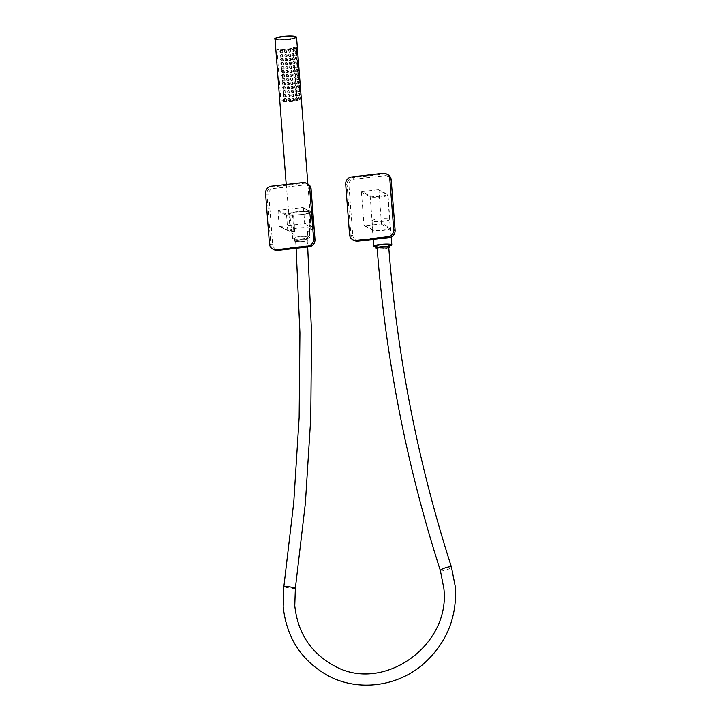 <?xml version="1.0" encoding="UTF-8"?>
<svg xmlns="http://www.w3.org/2000/svg" width="721" height="721" viewBox="0 0 721 721"><rect width="100%" height="100%" fill="white"/><g stroke="black" fill="none" stroke-linecap="round" stroke-linejoin="round"><path stroke-width="0.54" stroke-dasharray="3.6 2.7" d="M377.209 248.916A6.444 0.973 175.6 0 0 384.545 248.88A6.444 0.973 175.6 0 0 388.808 248.024M389.71 247.285A6.859 1.027 -4.4 0 1 384.617 248.529A6.859 1.027 -4.4 0 1 376.317 248.403M389.691 245.96A9.058 1.361 -4.4 0 1 376.02 247.015M389.592 219.22A9.058 1.361 -4.4 0 1 389.863 219.517A9.058 1.361 -4.4 0 1 382.004 221.482A9.058 1.361 -4.4 0 1 372.081 221.203A9.058 1.361 -4.4 0 1 371.802 220.905A9.058 1.361 -4.4 0 1 379.67 218.941A9.058 1.361 -4.4 0 1 389.592 219.22M389.619 245.077A6.859 1.027 -4.4 0 1 383.671 246.564A6.859 1.027 -4.4 0 1 376.164 246.357A6.859 1.027 -4.4 0 1 375.947 246.131M303.009 241.562A6.651 1 -4.4 0 1 294.754 241.22A6.651 1 -4.4 0 1 299.756 239.859A6.651 1 -4.4 0 1 308.011 240.201A6.651 1 -4.4 0 1 303.009 241.562M302.784 238.696A6.651 1 -4.4 0 1 294.538 238.354A6.651 1 -4.4 0 1 299.539 236.993A6.651 1 -4.4 0 1 307.795 237.335A6.651 1 -4.4 0 1 302.784 238.696M309.706 237.452A8.724 1.316 -4.4 0 1 303.298 238.957A8.724 1.316 -4.4 0 1 294.438 239.183L294.15 234.316A8.895 1.334 -4.4 0 1 291.924 233.622A8.895 1.334 -4.4 0 1 292.158 233.271L292.627 238.236A8.724 1.316 -4.4 0 1 299.035 236.731A8.724 1.316 -4.4 0 1 307.885 236.506L307.416 231.54L309.417 232.586L309.706 237.452L307.885 236.506M301.612 214.498A9.553 1.442 -4.4 0 1 289.743 214.011A9.553 1.442 -4.4 0 1 296.935 212.046A9.553 1.442 -4.4 0 1 308.804 212.551A9.553 1.442 -4.4 0 1 301.612 214.498M292.158 233.271L294.15 234.316M307.416 231.54A8.895 1.334 -4.4 0 1 309.651 232.252A8.895 1.334 -4.4 0 1 309.417 232.586M292.627 238.236L294.438 239.183M295.763 241.346A5.813 0.874 175.6 0 0 302.135 241.526A5.813 0.874 175.6 0 0 307.182 240.264A5.813 0.874 175.6 0 0 307.011 240.075A5.813 0.874 175.6 0 0 300.63 239.895A5.813 0.874 175.6 0 0 295.583 241.156A5.813 0.874 175.6 0 0 295.763 241.346M377.173 248.502A5.813 0.874 175.6 0 0 377.353 248.7A5.813 0.874 175.6 0 0 383.725 248.871A5.813 0.874 175.6 0 0 388.772 247.609M275.891 39.132A10.265 1.541 -4.4 0 1 275.548 38.781A10.265 1.541 -4.4 0 1 284.407 36.564A10.265 1.541 -4.4 0 1 295.673 36.861A10.265 1.541 -4.4 0 1 296.016 37.213A10.265 1.541 -4.4 0 1 287.156 39.43A10.265 1.541 -4.4 0 1 275.891 39.132M299.269 99.309L299.116 99.444A1.244 1.199 116.5 0 1 299.575 97.101A1.244 1.199 116.5 0 1 300.846 98.534A1.244 1.199 116.5 0 1 299.116 99.444L299.792 99.561C301.072 98.984 301.216 98.2 300.224 97.218L299.08 96.857C300.116 97.254 300.179 98.074 299.269 99.309C298.097 98.849 298.034 98.029 299.08 96.857M298.963 95.298L298.8 95.433A1.244 1.199 116.5 0 1 299.269 93.09A1.244 1.199 116.5 0 1 300.54 94.523A1.244 1.199 116.5 0 1 298.8 95.433L299.485 95.551C300.765 94.974 300.909 94.19 299.918 93.198L298.773 92.838C299.81 93.243 299.873 94.063 298.963 95.298C297.791 94.83 297.728 94.009 298.773 92.838M298.647 91.288L298.494 91.414A1.244 1.199 116.5 0 1 298.954 89.071A1.244 1.199 116.5 0 1 300.233 90.504A1.244 1.199 116.5 0 1 298.494 91.414L299.179 91.54C300.459 90.954 300.603 90.17 299.612 89.188L298.458 88.827C299.503 89.233 299.566 90.053 298.647 91.288C297.476 90.819 297.413 89.999 298.458 88.827M298.341 87.268L298.188 87.403A1.244 1.199 116.5 0 1 298.647 85.06A1.244 1.199 116.5 0 1 299.927 86.493A1.244 1.199 116.5 0 1 298.188 87.403L298.873 87.52C300.152 86.944 300.296 86.159 299.296 85.177L298.152 84.817C299.197 85.213 299.26 86.033 298.341 87.268C297.169 86.808 297.106 85.988 298.152 84.817M298.034 83.257L297.881 83.393A1.244 1.199 116.5 0 1 298.341 81.049A1.244 1.199 116.5 0 1 299.612 82.482A1.244 1.199 116.5 0 1 297.881 83.393L298.557 83.51C299.837 82.933 299.981 82.149 298.99 81.158L297.845 80.797C298.882 81.203 298.945 82.023 298.034 83.257C296.863 82.789 296.8 81.978 297.845 80.797M297.728 79.247L297.566 79.373A1.244 1.199 116.5 0 1 298.034 77.03A1.244 1.199 116.5 0 1 299.305 78.472A1.244 1.199 116.5 0 1 297.566 79.373L298.251 79.499C299.53 78.913 299.675 78.129 298.683 77.147L297.539 76.787C298.575 77.192 298.638 78.012 297.728 79.247C296.556 78.778 296.493 77.958 297.539 76.787M297.413 75.227L297.259 75.363A1.244 1.199 116.5 0 1 297.719 73.019A1.244 1.199 116.5 0 1 298.999 74.452A1.244 1.199 116.5 0 1 297.259 75.363L297.944 75.48C299.224 74.903 299.368 74.119 298.377 73.136L297.223 72.776C298.269 73.181 298.332 73.993 297.413 75.227C296.241 74.768 296.178 73.948 297.223 72.776M297.106 71.217L296.953 71.352A1.244 1.199 116.5 0 1 297.413 69.009A1.244 1.199 116.5 0 1 298.692 70.442A1.244 1.199 116.5 0 1 296.953 71.352L297.638 71.469C298.918 70.892 299.062 70.108 298.061 69.117L296.917 68.756C297.962 69.162 298.025 69.982 297.106 71.217C295.934 70.748 295.871 69.937 296.917 68.756M296.8 67.206L296.637 67.341A1.244 1.199 116.5 0 1 297.106 64.998A1.244 1.199 116.5 0 1 298.377 66.431A1.244 1.199 116.5 0 1 296.637 67.341L297.322 67.459C298.602 66.873 298.746 66.098 297.755 65.106L296.61 64.746C297.647 65.151 297.71 65.972 296.8 67.206C295.628 66.738 295.565 65.917 296.61 64.746M296.493 63.187L296.331 63.322A1.244 1.199 116.5 0 1 296.791 60.979A1.244 1.199 116.5 0 1 298.07 62.412A1.244 1.199 116.5 0 1 296.331 63.322L297.016 63.448C298.296 62.862 298.44 62.078 297.449 61.096L296.304 60.735C297.34 61.141 297.403 61.961 296.493 63.187C295.322 62.727 295.259 61.907 296.304 60.735M296.178 59.176L296.025 59.311A1.244 1.199 116.5 0 1 296.484 56.968A1.244 1.199 116.5 0 1 297.764 58.401A1.244 1.199 116.5 0 1 296.025 59.311L296.71 59.428C297.989 58.852 298.134 58.068 297.133 57.085L295.989 56.725C297.034 57.121 297.097 57.941 296.178 59.176C295.006 58.716 294.943 57.896 295.989 56.725M295.871 55.166L295.718 55.301A1.244 1.199 116.5 0 1 296.178 52.957A1.244 1.199 116.5 0 1 297.458 54.39A1.244 1.199 116.5 0 1 295.718 55.301L296.394 55.418C297.683 54.841 297.818 54.057 296.827 53.066L295.682 52.705C296.719 53.111 296.782 53.931 295.871 55.166C294.7 54.697 294.637 53.877 295.682 52.705M296.52 100.003L296.232 100.075A1.244 1.199 116.5 0 1 296.691 97.732A1.244 1.199 116.5 0 1 297.971 99.165A1.244 1.199 116.5 0 1 296.232 100.075L296.917 100.192C298.197 99.615 298.341 98.831 297.349 97.84L296.331 97.551C297.728 98.092 297.791 98.912 296.52 100.003C295.069 99.435 295.006 98.615 296.331 97.551M296.214 95.992L295.925 96.064A1.244 1.199 116.5 0 1 296.385 93.721A1.244 1.199 116.5 0 1 297.665 95.154A1.244 1.199 116.5 0 1 295.925 96.064L296.61 96.181C297.89 95.596 298.034 94.821 297.034 93.829L296.025 93.532C297.422 94.081 297.485 94.893 296.214 95.992C294.754 95.424 294.691 94.604 296.025 93.532M295.907 91.982L295.619 92.045A1.244 1.199 116.5 0 1 296.079 89.701A1.244 1.199 116.5 0 1 297.349 91.134A1.244 1.199 116.5 0 1 295.619 92.045L296.295 92.171C297.575 91.585 297.719 90.801 296.728 89.819L295.718 89.521C297.115 90.062 297.178 90.882 295.907 91.982C294.447 91.414 294.384 90.594 295.718 89.521M295.592 87.962L295.304 88.034A1.244 1.199 116.5 0 1 295.772 85.691A1.244 1.199 116.5 0 1 297.043 87.124A1.244 1.199 116.5 0 1 295.304 88.034L295.989 88.151C297.268 87.574 297.413 86.79 296.421 85.799L295.403 85.511C296.809 86.051 296.872 86.871 295.592 87.962C294.141 87.394 294.078 86.574 295.403 85.511M295.286 83.951L294.997 84.024A1.244 1.199 116.5 0 1 295.457 81.68A1.244 1.199 116.5 0 1 296.737 83.113A1.244 1.199 116.5 0 1 294.997 84.024L295.682 84.141C296.962 83.564 297.106 82.78 296.115 81.788L295.096 81.5C296.493 82.041 296.556 82.852 295.286 83.951C293.826 83.384 293.762 82.564 295.096 81.5M294.979 79.941L294.691 80.004A1.244 1.199 116.5 0 1 295.15 77.661A1.244 1.199 116.5 0 1 296.43 79.094A1.244 1.199 116.5 0 1 294.691 80.004L295.376 80.13C296.655 79.544 296.8 78.76 295.799 77.778L294.79 77.48C296.187 78.021 296.25 78.841 294.979 79.941C293.519 79.373 293.456 78.553 294.79 77.48M294.673 75.93L294.384 75.993A1.244 1.199 116.5 0 1 294.844 73.65A1.244 1.199 116.5 0 1 296.115 75.083A1.244 1.199 116.5 0 1 294.384 75.993L295.06 76.111C296.34 75.534 296.484 74.75 295.493 73.767L294.483 73.47C295.88 74.011 295.943 74.831 294.673 75.93C293.213 75.354 293.15 74.533 294.483 73.47M294.357 71.911L294.069 71.983A1.244 1.199 116.5 0 1 294.538 69.64A1.244 1.199 116.5 0 1 295.808 71.073A1.244 1.199 116.5 0 1 294.069 71.983L294.754 72.1C296.034 71.523 296.178 70.739 295.186 69.748L294.168 69.459C295.574 70 295.637 70.82 294.357 71.911C292.906 71.343 292.843 70.523 294.168 69.459M294.051 67.9L293.762 67.963A1.244 1.199 116.5 0 1 294.222 65.62A1.244 1.199 116.5 0 1 295.502 67.062A1.244 1.199 116.5 0 1 293.762 67.963L294.447 68.089C295.727 67.504 295.871 66.72 294.88 65.737L293.862 65.44C295.259 65.981 295.322 66.801 294.051 67.9C292.591 67.332 292.528 66.512 293.862 65.44M293.744 63.89L293.456 63.953A1.244 1.199 116.5 0 1 293.916 61.609A1.244 1.199 116.5 0 1 295.195 63.042A1.244 1.199 116.5 0 1 293.456 63.953L294.141 64.07C295.421 63.493 295.556 62.709 294.565 61.727L293.555 61.429C294.952 61.97 295.015 62.79 293.744 63.89C292.284 63.313 292.221 62.502 293.555 61.429M293.438 59.87L293.141 59.942A1.244 1.199 116.5 0 1 293.609 57.599A1.244 1.199 116.5 0 1 294.88 59.032A1.244 1.199 116.5 0 1 293.141 59.942L293.826 60.059C295.105 59.483 295.25 58.698 294.258 57.707L293.249 57.419C294.646 57.959 294.709 58.78 293.438 59.87C291.978 59.302 291.915 58.482 293.249 57.419M293.123 55.859L292.834 55.932A1.244 1.199 116.5 0 1 293.294 53.579A1.244 1.199 116.5 0 1 294.574 55.021A1.244 1.199 116.5 0 1 292.834 55.932L293.519 56.049C294.799 55.463 294.943 54.688 293.952 53.696L292.933 53.399C294.339 53.94 294.402 54.76 293.123 55.859C291.672 55.292 291.608 54.472 292.933 53.399M293.032 100.525L292.699 100.57A1.244 1.199 -63.5 0 0 294.429 99.66A1.244 1.199 -63.5 0 0 293.159 98.227A1.244 1.199 -63.5 0 0 292.699 100.57L293.375 100.688C294.655 100.111 294.799 99.327 293.808 98.344L292.843 98.074C294.429 98.696 294.492 99.516 293.032 100.525C291.392 99.877 291.329 99.056 292.843 98.074M292.717 96.515L292.384 96.56A1.244 1.199 -63.5 0 0 294.123 95.65A1.244 1.199 -63.5 0 0 292.852 94.217A1.244 1.199 -63.5 0 0 292.384 96.56L293.068 96.677C294.348 96.1 294.492 95.316 293.501 94.325L292.528 94.054C294.123 94.685 294.186 95.505 292.717 96.515C291.086 95.866 291.023 95.046 292.528 94.054M292.411 92.504L292.077 92.549A1.244 1.199 -63.5 0 0 293.817 91.639A1.244 1.199 -63.5 0 0 292.537 90.197A1.244 1.199 -63.5 0 0 292.077 92.549L292.762 92.667C294.042 92.081 294.186 91.306 293.195 90.314L292.221 90.044C293.817 90.675 293.88 91.495 292.411 92.504C290.779 91.846 290.716 91.026 292.221 90.044M292.104 88.485L291.771 88.53A1.244 1.199 -63.5 0 0 293.51 87.62A1.244 1.199 -63.5 0 0 292.23 86.187A1.244 1.199 -63.5 0 0 291.771 88.53L292.456 88.656C293.735 88.07 293.88 87.286 292.879 86.304L291.915 86.033C293.51 86.655 293.573 87.475 292.104 88.485C290.464 87.836 290.41 87.016 291.915 86.033M291.798 84.474L291.464 84.519A1.244 1.199 -63.5 0 0 293.195 83.609A1.244 1.199 -63.5 0 0 291.924 82.176A1.244 1.199 -63.5 0 0 291.464 84.519L292.14 84.636C293.42 84.06 293.564 83.276 292.573 82.284L291.608 82.014C293.195 82.645 293.258 83.465 291.798 84.474C290.157 83.825 290.094 83.005 291.608 82.014M291.482 80.464L291.149 80.509A1.244 1.199 -63.5 0 0 292.888 79.598A1.244 1.199 -63.5 0 0 291.617 78.165A1.244 1.199 -63.5 0 0 291.149 80.509L291.834 80.626C293.114 80.049 293.258 79.265 292.266 78.274L291.293 78.003C292.888 78.634 292.951 79.454 291.482 80.464C289.851 79.806 289.788 78.995 291.293 78.003M291.176 76.444L290.842 76.489A1.244 1.199 -63.5 0 0 292.582 75.579A1.244 1.199 -63.5 0 0 291.302 74.146A1.244 1.199 -63.5 0 0 290.842 76.489L291.527 76.615C292.807 76.029 292.951 75.245 291.96 74.263L290.987 73.993C292.582 74.614 292.645 75.435 291.176 76.444C289.545 75.795 289.481 74.975 290.987 73.993M290.869 72.433L290.536 72.479A1.244 1.199 -63.5 0 0 292.275 71.568A1.244 1.199 -63.5 0 0 290.996 70.135A1.244 1.199 -63.5 0 0 290.536 72.479L291.221 72.596C292.501 72.019 292.645 71.235 291.644 70.252L290.68 69.973C292.275 70.604 292.329 71.424 290.869 72.433C289.229 71.785 289.166 70.964 290.68 69.973M290.563 68.423L290.221 68.468A1.244 1.199 -63.5 0 0 291.96 67.558A1.244 1.199 -63.5 0 0 290.689 66.125A1.244 1.199 -63.5 0 0 290.221 68.468L290.905 68.585C292.185 68.008 292.329 67.224 291.338 66.233L290.374 65.962C291.96 66.593 292.023 67.413 290.563 68.423C288.923 67.765 288.86 66.954 290.374 65.962M290.248 64.403L289.914 64.448A1.244 1.199 -63.5 0 0 291.654 63.538A1.244 1.199 -63.5 0 0 290.374 62.105A1.244 1.199 -63.5 0 0 289.914 64.448L290.599 64.575C291.879 63.989 292.023 63.205 291.032 62.222L290.058 61.952C291.654 62.583 291.717 63.394 290.248 64.403C288.616 63.754 288.553 62.934 290.058 61.952M289.941 60.393L289.608 60.438A1.244 1.199 -63.5 0 0 291.347 59.528A1.244 1.199 -63.5 0 0 290.067 58.095A1.244 1.199 -63.5 0 0 289.608 60.438L290.293 60.555C291.572 59.978 291.717 59.194 290.716 58.212L289.752 57.932C291.347 58.563 291.41 59.383 289.941 60.393C288.31 59.744 288.247 58.924 289.752 57.932M289.635 56.382L289.301 56.427A1.244 1.199 -63.5 0 0 291.041 55.517A1.244 1.199 -63.5 0 0 289.761 54.084A1.244 1.199 -63.5 0 0 289.301 56.427L289.977 56.544C291.266 55.968 291.401 55.184 290.41 54.192L289.445 53.922C291.032 54.553 291.095 55.373 289.635 56.382C287.994 55.733 287.931 54.913 289.445 53.922M289.148 100.859C287.364 100.12 287.3 99.3 288.959 98.398C290.698 99.11 290.761 99.931 289.148 100.859L288.418 100.706M288.842 96.839L288.553 96.911A1.244 1.199 -63.5 0 0 290.293 96.001A1.244 1.199 -63.5 0 0 289.013 94.568A1.244 1.199 -63.5 0 0 288.553 96.911L289.238 97.029C290.518 96.452 290.662 95.668 289.671 94.676L288.652 94.388C290.392 95.091 290.455 95.911 288.842 96.839C287.048 96.1 286.985 95.289 288.652 94.388M288.535 92.829L288.247 92.892A1.244 1.199 -63.5 0 0 289.986 91.982A1.244 1.199 -63.5 0 0 288.706 90.549A1.244 1.199 -63.5 0 0 288.247 92.892L288.932 93.018C290.212 92.432 290.356 91.648 289.355 90.666L288.346 90.368C290.085 91.08 290.148 91.9 288.535 92.829C286.742 92.09 286.679 91.27 288.346 90.368M288.229 88.818L287.931 88.881A1.244 1.199 -63.5 0 0 289.671 87.971A1.244 1.199 -63.5 0 0 288.4 86.538A1.244 1.199 -63.5 0 0 287.931 88.881L288.616 88.998C289.896 88.422 290.04 87.638 289.049 86.655L288.04 86.358C289.779 87.07 289.842 87.89 288.229 88.818C286.435 88.079 286.372 87.259 288.04 86.358M287.913 84.799L287.625 84.871A1.244 1.199 -63.5 0 0 289.364 83.96A1.244 1.199 -63.5 0 0 288.085 82.527A1.244 1.199 -63.5 0 0 287.625 84.871L288.31 84.988C289.59 84.411 289.734 83.627 288.742 82.636L287.724 82.347C289.463 83.05 289.527 83.87 287.913 84.799C286.12 84.06 286.057 83.248 287.724 82.347M287.607 80.788L287.319 80.851A1.244 1.199 -63.5 0 0 289.058 79.95A1.244 1.199 -63.5 0 0 287.778 78.508A1.244 1.199 -63.5 0 0 287.319 80.851L288.003 80.977C289.283 80.392 289.427 79.607 288.427 78.625L287.418 78.328C289.157 79.04 289.22 79.86 287.607 80.788C285.813 80.049 285.75 79.229 287.418 78.328M287.3 76.777L287.012 76.841A1.244 1.199 -63.5 0 0 288.751 75.93A1.244 1.199 -63.5 0 0 287.472 74.497A1.244 1.199 -63.5 0 0 287.012 76.841L287.688 76.958C288.977 76.381 289.112 75.597 288.121 74.614L287.111 74.317C288.851 75.029 288.914 75.849 287.3 76.777C285.507 76.038 285.444 75.218 287.111 74.317M286.985 72.758L286.697 72.83A1.244 1.199 -63.5 0 0 288.436 71.92A1.244 1.199 -63.5 0 0 287.165 70.487A1.244 1.199 -63.5 0 0 286.697 72.83L287.382 72.947C288.661 72.37 288.806 71.586 287.814 70.595L286.796 70.307C288.544 71.019 288.607 71.83 286.985 72.758C285.201 72.028 285.137 71.208 286.796 70.307M286.679 68.747L286.39 68.819A1.244 1.199 -63.5 0 0 288.13 67.909A1.244 1.199 -63.5 0 0 286.85 66.476A1.244 1.199 -63.5 0 0 286.39 68.819L287.075 68.937C288.355 68.351 288.499 67.576 287.508 66.584L286.489 66.287C288.229 66.999 288.292 67.819 286.679 68.747C284.885 68.008 284.822 67.188 286.489 66.287M286.372 64.737L286.084 64.8A1.244 1.199 -63.5 0 0 287.823 63.89A1.244 1.199 -63.5 0 0 286.543 62.457A1.244 1.199 -63.5 0 0 286.084 64.8L286.769 64.926C288.049 64.34 288.193 63.556 287.192 62.574L286.183 62.276C287.922 62.988 287.985 63.808 286.372 64.737C284.579 63.998 284.516 63.178 286.183 62.276M286.066 60.717L285.777 60.789A1.244 1.199 -63.5 0 0 287.508 59.879A1.244 1.199 -63.5 0 0 286.237 58.446A1.244 1.199 -63.5 0 0 285.777 60.789L286.453 60.906C287.733 60.33 287.877 59.546 286.886 58.554L285.876 58.266C287.616 58.978 287.679 59.798 286.066 60.717C284.272 59.987 284.209 59.167 285.876 58.266M285.75 56.707L285.462 56.779A1.244 1.199 -63.5 0 0 287.201 55.868A1.244 1.199 -63.5 0 0 285.931 54.435A1.244 1.199 -63.5 0 0 285.462 56.779L286.147 56.896C287.427 56.319 287.571 55.535 286.579 54.544L285.561 54.255C287.309 54.958 287.373 55.778 285.75 56.707C283.966 55.968 283.903 55.147 285.561 54.255M285.165 100.931L284.317 100.724L285.011 101.066A1.244 1.199 -63.5 0 0 286.751 100.156A1.244 1.199 -63.5 0 0 285.471 98.723A1.244 1.199 -63.5 0 0 285.011 101.066L285.696 101.183C286.976 100.607 287.12 99.822 286.129 98.84L284.975 98.48C286.877 99.309 286.94 100.129 285.165 100.931C283.137 100.039 283.074 99.219 284.975 98.48M284.858 96.92L284.011 96.704L284.705 97.056A1.244 1.199 -63.5 0 0 286.444 96.145A1.244 1.199 -63.5 0 0 285.165 94.712A1.244 1.199 -63.5 0 0 284.705 97.056L285.39 97.173C286.67 96.596 286.814 95.812 285.813 94.821L284.669 94.46C286.57 95.289 286.634 96.109 284.858 96.92C282.83 96.019 282.767 95.208 284.669 94.46M284.552 92.91L283.695 92.694L284.389 93.036A1.244 1.199 -63.5 0 0 286.129 92.135A1.244 1.199 -63.5 0 0 284.858 90.693A1.244 1.199 -63.5 0 0 284.389 93.036L285.074 93.162C286.354 92.576 286.498 91.792 285.507 90.81L284.362 90.449C286.264 91.279 286.327 92.099 284.552 92.91C282.515 92.009 282.461 91.188 284.362 90.449M284.245 88.89L283.389 88.683L284.083 89.025A1.244 1.199 -63.5 0 0 285.822 88.115A1.244 1.199 -63.5 0 0 284.543 86.682A1.244 1.199 -63.5 0 0 284.083 89.025L284.768 89.143C286.048 88.566 286.192 87.782 285.201 86.799L284.056 86.439C285.958 87.268 286.021 88.088 284.245 88.89C282.208 87.998 282.145 87.178 284.056 86.439M283.93 84.88L283.083 84.663L283.777 85.015A1.244 1.199 -63.5 0 0 285.516 84.105A1.244 1.199 -63.5 0 0 284.236 82.672A1.244 1.199 -63.5 0 0 283.777 85.015L284.462 85.132C285.741 84.555 285.886 83.771 284.885 82.78L283.741 82.419C285.642 83.248 285.705 84.069 283.93 84.88C281.902 83.978 281.839 83.167 283.741 82.419M283.623 80.869L282.776 80.653L283.47 81.004A1.244 1.199 -63.5 0 0 285.21 80.094A1.244 1.199 -63.5 0 0 283.93 78.661A1.244 1.199 -63.5 0 0 283.47 81.004L284.146 81.122C285.435 80.536 285.57 79.761 284.579 78.769L283.434 78.409C285.336 79.238 285.399 80.058 283.623 80.869C281.596 79.968 281.532 79.148 283.434 78.409M283.317 76.85L282.461 76.642L283.155 76.985A1.244 1.199 -63.5 0 0 284.894 76.075A1.244 1.199 -63.5 0 0 283.623 74.642A1.244 1.199 -63.5 0 0 283.155 76.985L283.84 77.111C285.119 76.525 285.264 75.741 284.272 74.759L283.128 74.398C285.029 75.227 285.092 76.047 283.317 76.85C281.28 75.957 281.217 75.137 283.128 74.398M283.011 72.839L282.154 72.623L282.848 72.974A1.244 1.199 -63.5 0 0 284.588 72.064A1.244 1.199 -63.5 0 0 283.308 70.631A1.244 1.199 -63.5 0 0 282.848 72.974L283.533 73.091C284.813 72.515 284.957 71.73 283.966 70.739L282.821 70.388C284.723 71.217 284.786 72.028 283.011 72.839C280.974 71.947 280.911 71.127 282.821 70.388M282.695 68.828L281.848 68.612L282.542 68.964A1.244 1.199 -63.5 0 0 284.281 68.053A1.244 1.199 -63.5 0 0 283.002 66.62A1.244 1.199 -63.5 0 0 282.542 68.964L283.227 69.081C284.507 68.504 284.651 67.72 283.65 66.729L282.506 66.368C284.407 67.197 284.471 68.017 282.695 68.828C280.667 67.927 280.604 67.107 282.506 66.368M282.389 64.818L281.532 64.602L282.235 64.944A1.244 1.199 -63.5 0 0 283.966 64.034A1.244 1.199 -63.5 0 0 282.695 62.601A1.244 1.199 -63.5 0 0 282.235 64.944L282.911 65.07C284.191 64.484 284.335 63.7 283.344 62.718L282.199 62.357C284.101 63.187 284.164 64.007 282.389 64.818C280.361 63.917 280.298 63.097 282.199 62.357M282.082 60.798L281.226 60.591L281.92 60.934A1.244 1.199 -63.5 0 0 283.659 60.023A1.244 1.199 -63.5 0 0 282.389 58.59A1.244 1.199 -63.5 0 0 281.92 60.934L282.605 61.051C283.885 60.474 284.029 59.69 283.038 58.707L281.893 58.347C283.795 59.176 283.858 59.996 282.082 60.798C280.045 59.906 279.982 59.086 281.893 58.347M281.776 56.788L280.92 56.571L281.614 56.923A1.244 1.199 -63.5 0 0 283.353 56.013A1.244 1.199 -63.5 0 0 282.073 54.58A1.244 1.199 -63.5 0 0 281.614 56.923L282.299 57.04C283.578 56.463 283.723 55.679 282.731 54.688L281.587 54.327C283.479 55.157 283.542 55.977 281.776 56.788C279.739 55.887 279.676 55.066 281.587 54.327M295.565 51.155L295.403 51.281A1.244 1.199 116.5 0 1 295.871 48.938A1.244 1.199 116.5 0 1 297.142 50.371A1.244 1.199 116.5 0 1 295.403 51.281L296.088 51.407C297.367 50.821 297.512 50.037 296.52 49.055L295.376 48.695C296.412 49.1 296.475 49.92 295.565 51.155C294.393 50.686 294.33 49.866 295.376 48.695M292.816 51.849L292.528 51.912A1.244 1.199 116.5 0 1 292.987 49.569A1.244 1.199 116.5 0 1 294.267 51.002A1.244 1.199 116.5 0 1 292.528 51.912L293.213 52.038C294.492 51.452 294.637 50.668 293.636 49.686L292.627 49.389C294.024 49.929 294.087 50.749 292.816 51.849C291.356 51.281 291.293 50.461 292.627 49.389M281.46 52.777L280.613 52.561L281.307 52.903A1.244 1.199 -63.5 0 0 283.047 52.002A1.244 1.199 -63.5 0 0 281.767 50.56A1.244 1.199 -63.5 0 0 281.307 52.903L281.992 53.03C283.272 52.444 283.416 51.66 282.416 50.677L281.271 50.317C283.173 51.146 283.236 51.966 281.46 52.777C279.433 51.876 279.369 51.056 281.271 50.317M285.444 52.696L285.155 52.759A1.244 1.199 -63.5 0 0 286.895 51.849A1.244 1.199 -63.5 0 0 285.615 50.416A1.244 1.199 -63.5 0 0 285.155 52.759L285.84 52.885C287.12 52.3 287.264 51.515 286.273 50.533L285.255 50.236C286.994 50.948 287.057 51.768 285.444 52.696C283.65 51.957 283.587 51.137 285.255 50.236M289.139 49.911C287.625 50.894 287.688 51.714 289.328 52.372C290.788 51.362 290.725 50.542 289.139 49.911L290.103 50.182A1.244 1.199 -63.5 0 0 288.364 51.092A1.244 1.199 -63.5 0 0 289.644 52.525A1.244 1.199 -63.5 0 0 290.103 50.182C291.095 51.164 290.951 51.948 289.671 52.534L289.328 52.372M296.187 47.126A9.968 1.505 -4.4 0 1 296.511 47.469A9.968 1.505 -4.4 0 1 287.904 49.623A9.968 1.505 -4.4 0 1 276.954 49.343L280.163 48.974A6.651 1 175.6 0 0 287.463 49.163A6.651 1 175.6 0 0 293.195 47.73A6.651 1 175.6 0 0 292.978 47.496L296.187 47.126L300.152 98.732A9.968 1.505 -4.4 0 1 300.486 99.074A9.968 1.505 -4.4 0 1 291.879 101.228A9.968 1.505 -4.4 0 1 280.929 100.94L284.128 100.57A6.651 1 175.6 0 0 291.428 100.76A6.651 1 175.6 0 0 297.169 99.327A6.651 1 175.6 0 0 296.953 99.101L300.152 98.732M276.954 49.343L280.929 100.94M288.959 98.398L289.977 98.696A1.244 1.199 -63.5 0 0 288.238 99.597A1.244 1.199 -63.5 0 0 289.518 101.039A1.244 1.199 -63.5 0 0 289.977 98.696C290.969 99.678 290.824 100.462 289.545 101.039L288.427 100.706M292.978 47.496L296.953 99.101M280.163 48.974L284.128 100.57M378.922 190.344A0.667 0.64 -63.5 0 0 378.228 189.758L386.988 194.138A8.391 1.262 -4.4 0 1 381.03 196.13A8.391 1.262 -4.4 0 1 370.81 195.995L362.041 191.624A0.667 0.64 -63.5 0 0 361.455 192.354L370.215 196.725A9.058 1.361 175.6 0 0 380.156 196.986A9.058 1.361 175.6 0 0 387.979 195.031A9.058 1.361 175.6 0 0 387.682 194.715L378.922 190.344L381.454 223.267L390.214 227.638A9.058 1.361 -4.4 0 1 390.512 227.953A9.058 1.361 -4.4 0 1 382.698 229.909A9.058 1.361 -4.4 0 1 372.748 229.648L363.988 225.276A0.667 0.64 -63.5 0 0 364.682 225.862L380.859 223.997A0.667 0.64 -63.5 0 0 381.454 223.267M361.455 192.354L363.988 225.276M362.041 191.624L378.228 189.758M310.201 214.146L311.229 229.413L310.201 214.146A13.212 1.992 175.6 0 0 312.481 212.83A13.212 1.992 175.6 0 0 312.049 212.38L303.496 208.108A0.667 0.64 -63.5 0 0 302.811 207.531L311.364 211.803A12.545 1.893 -4.4 0 1 309.814 213.416L310.03 213.822M304.055 223.744L279.865 226.529L288.409 230.801A12.545 1.893 175.6 0 0 294.637 231.522L293.609 215.714L292.564 214.894L293.808 231.108A10.382 1.559 -4.4 0 1 290.157 230.206A10.382 1.559 -4.4 0 1 300.387 227.845A10.382 1.559 -4.4 0 1 310.868 228.611A10.382 1.559 -4.4 0 1 310.237 229.215L311.066 229.629A12.545 1.893 175.6 0 0 312.608 228.016L304.055 223.744A0.667 0.64 -63.5 0 0 304.65 223.014L313.202 227.286L312.049 212.38A0.667 0.64 116.5 0 0 311.706 211.857L303.153 207.594M293.808 231.108L294.808 231.306L293.609 215.714M278.612 210.316A0.667 0.64 -63.5 0 0 278.027 211.046L286.57 215.309A0.667 0.64 116.5 0 1 287.165 214.588L278.612 210.316L302.811 207.531M310.237 229.215L308.985 213.001L309.814 213.416M308.985 213.001A10.382 1.559 175.6 0 0 309.615 212.398A10.382 1.559 175.6 0 0 299.143 211.632A10.382 1.559 175.6 0 0 288.905 213.984A10.382 1.559 175.6 0 0 292.564 214.894M303.496 208.108L304.65 223.014M288.409 230.801A0.667 0.64 116.5 0 1 287.724 230.215L279.171 225.952A0.667 0.64 -63.5 0 0 279.865 226.529M279.171 225.952L278.027 211.046M295.367 588.3A5.813 0.55 8.2 0 1 290.293 588.12A5.813 0.55 8.2 0 1 284.038 586.804A5.813 0.55 8.2 0 1 283.858 586.633M440.378 570.653A5.813 1.163 162.1 0 0 440.549 570.834A5.813 1.163 162.1 0 0 446.804 569.797A5.813 1.163 162.1 0 0 451.445 567.085M278.423 37.393A10.265 1.541 175.6 0 0 275.548 38.7A10.265 1.541 175.6 0 0 275.882 39.051A10.265 1.541 175.6 0 0 287.147 39.349A10.265 1.541 175.6 0 0 296.007 37.132A10.265 1.541 175.6 0 0 295.673 36.78A10.265 1.541 175.6 0 0 292.96 36.275M295.403 36.591A10.094 1.523 -4.4 0 1 295.493 36.636A10.094 1.523 -4.4 0 1 288.328 39.033A10.094 1.523 -4.4 0 1 276.026 38.871A10.094 1.523 -4.4 0 1 276.053 38.078M275.025 38.988A10.806 1.622 175.6 0 0 275.377 39.358A10.806 1.622 175.6 0 0 287.237 39.673A10.806 1.622 175.6 0 0 296.565 37.33M296.034 36.816A10.635 1.604 -4.4 0 1 288.481 39.349A10.635 1.604 -4.4 0 1 275.53 39.177A10.635 1.604 -4.4 0 1 275.224 38.646M309.525 212.091A10.635 1.604 175.6 0 0 296.565 211.92A10.635 1.604 175.6 0 0 289.013 214.452A10.635 1.604 175.6 0 0 301.973 214.624A10.635 1.604 175.6 0 0 309.525 212.091M288.842 214.308A10.806 1.622 -4.4 0 1 288.49 213.939A10.806 1.622 -4.4 0 1 297.809 211.604A10.806 1.622 -4.4 0 1 309.67 211.911A10.806 1.622 -4.4 0 1 310.03 212.28A10.806 1.622 -4.4 0 1 300.702 214.615A10.806 1.622 -4.4 0 1 288.842 214.308M299.846 98.029L299.909 98.84L299.846 98.029M299.539 94.009L299.603 94.83L299.539 94.009M299.233 89.999L299.296 90.819L299.233 89.999M298.918 85.988L298.981 86.808L298.918 85.988M298.611 81.969L298.674 82.789L298.611 81.969M298.305 77.958L298.368 78.778L298.305 77.958M297.998 73.948L298.061 74.768L297.998 73.948M297.683 69.928L297.746 70.748L297.683 69.928M297.376 65.917L297.44 66.738L297.376 65.917M297.07 61.907L297.133 62.727L297.07 61.907M296.764 57.887L296.827 58.707L296.764 57.887M296.448 53.877L296.511 54.697L296.448 53.877M296.971 98.651L297.034 99.471L296.971 98.651M296.664 94.64L296.728 95.46L296.664 94.64M296.349 90.63L296.412 91.45L296.349 90.63M296.043 86.61L296.106 87.43L296.043 86.61M295.736 82.6L295.799 83.42L295.736 82.6M295.421 78.589L295.484 79.409L295.421 78.589M295.114 74.578L295.177 75.39L295.114 74.578M294.808 70.559L294.871 71.379L294.808 70.559M294.501 66.548L294.565 67.368L294.501 66.548M294.186 62.538L294.249 63.358L294.186 62.538M293.88 58.518L293.943 59.338L293.88 58.518M293.573 54.508L293.636 55.328L293.573 54.508M293.492 99.976L293.429 99.156L293.492 99.976M293.186 95.956L293.123 95.136L293.186 95.956M292.879 91.946L292.816 91.125L292.879 91.946M292.564 87.935L292.501 87.115L292.564 87.935M292.257 83.915L292.194 83.095L292.257 83.915M291.951 79.905L291.888 79.085L291.951 79.905M291.644 75.894L291.581 75.074L291.644 75.894M291.329 71.875L291.266 71.064L291.329 71.875M291.023 67.864L290.96 67.044L291.023 67.864M290.716 63.854L290.653 63.033L290.716 63.854M290.41 59.834L290.347 59.023L290.41 59.834M290.094 55.823L290.031 55.003L290.094 55.823M289.662 100.318L289.599 99.507L289.662 100.318M289.355 96.308L289.292 95.487L289.355 96.308M289.04 92.297L288.977 91.477L289.04 92.297M288.733 88.277L288.67 87.466L288.733 88.277M288.427 84.267L288.364 83.447L288.427 84.267M288.121 80.256L288.058 79.436L288.121 80.256M287.805 76.246L287.742 75.426L287.805 76.246M287.499 72.226L287.436 71.406L287.499 72.226M287.192 68.216L287.129 67.395L287.192 68.216M286.886 64.205L286.823 63.385L286.886 64.205M286.57 60.185L286.507 59.365L286.57 60.185M286.264 56.175L286.201 55.355L286.264 56.175M285.813 100.462L285.75 99.651L285.813 100.462M285.498 96.452L285.435 95.632L285.498 96.452M285.192 92.441L285.128 91.621L285.192 92.441M284.885 88.431L284.822 87.611L284.885 88.431M284.579 84.411L284.516 83.591L284.579 84.411M284.263 80.401L284.2 79.58L284.263 80.401M283.957 76.39L283.894 75.57L283.957 76.39M283.65 72.37L283.587 71.55L283.65 72.37M283.344 68.36L283.281 67.54L283.344 68.36M283.029 64.349L282.965 63.529L283.029 64.349M282.722 60.33L282.659 59.519L282.722 60.33M282.416 56.319L282.353 55.499L282.416 56.319M296.142 49.866L296.205 50.686L296.142 49.866M293.267 50.497L293.33 51.317L293.267 50.497M282.109 52.309L282.046 51.488L282.109 52.309M285.958 52.164L285.895 51.344L285.958 52.164M289.788 51.813L289.725 50.993L289.788 51.813M345.683 184.252L347.062 184.936L350.938 235.388L349.568 234.704M382.914 173.355L384.293 174.04L352.966 177.645L351.596 176.96M353.461 179.304L384.78 175.699A5.155 4.939 116.5 0 1 390.142 180.205L394.026 230.666A5.155 4.939 116.5 0 1 389.448 236.308L358.121 239.913A5.155 4.939 116.5 0 1 352.767 235.406L348.883 184.955A5.155 4.939 116.5 0 1 353.461 179.304L352.966 177.645A6.651 6.372 -63.5 0 0 347.062 184.936L348.883 184.955M387.763 174.644A6.651 6.372 -63.5 0 0 384.293 174.04L384.78 175.699M352.767 235.406L350.938 235.388A6.651 6.372 -63.5 0 0 354.381 240.598M357.967 241.193L358.121 239.913M389.295 237.579L389.448 236.308M395.09 230.414L394.026 230.666M391.215 179.962L390.142 180.205M378.57 189.821L387.339 194.192A0.667 0.64 -63.5 0 1 387.682 194.715L390.214 227.638A0.667 0.64 -63.5 0 1 389.628 228.368L380.859 223.997M370.81 195.995A0.667 0.64 116.5 0 0 370.215 196.725L372.748 229.648A0.667 0.64 116.5 0 0 373.09 230.17C373.73 230.819 377.642 230.837 384.825 230.224C389.854 229.17 391.746 228.413 390.512 227.953L387.979 195.031L387.339 194.192A0.667 0.64 -63.5 0 0 386.988 194.138M364.682 225.862L373.442 230.233A8.391 1.262 175.6 0 0 383.662 230.369A8.391 1.262 175.6 0 0 389.628 228.368M373.442 230.233A0.667 0.64 116.5 0 1 373.09 230.17L364.33 225.799M265.571 193.471L266.941 194.156L270.826 244.608L269.447 243.923M302.802 182.575L304.172 183.26L272.844 186.865L271.475 186.18M273.34 188.532L304.668 184.927A5.155 4.939 116.5 0 1 310.021 189.434L313.905 239.886A5.155 4.939 116.5 0 1 309.327 245.537L278 249.142A5.155 4.939 116.5 0 1 272.646 244.635L268.762 194.174A5.155 4.939 116.5 0 1 273.34 188.532L272.844 186.865A6.651 6.372 -63.5 0 0 266.941 194.156L268.762 194.174M307.642 183.864A6.651 6.372 -63.5 0 0 304.172 183.26L304.668 184.927M272.646 244.635L270.826 244.608A6.651 6.372 -63.5 0 0 274.259 249.817M277.846 250.412L278 249.142M309.174 246.807L309.327 245.537M314.978 239.633L313.905 239.886M311.093 189.181L310.021 189.434M293.393 215.309A12.545 1.893 -4.4 0 1 287.165 214.588M294.637 230.981A13.212 1.992 -4.4 0 1 287.724 230.215L286.57 215.309A13.212 1.992 175.6 0 0 293.492 216.075M311.364 211.803A0.667 0.64 116.5 0 1 311.706 211.857L312.481 212.83L313.635 227.737A13.212 1.992 -4.4 0 1 311.355 229.053M312.608 228.016A0.667 0.64 116.5 0 0 313.202 227.286A13.212 1.992 -4.4 0 1 313.635 227.737C314.068 228.178 313.229 228.809 311.121 229.639M391.215 237.056L389.863 219.517M373.226 239.453L371.802 220.905M294.754 241.22L294.538 238.354M291.924 233.622L289.743 214.011M309.651 232.252L308.804 212.551M308.011 240.201L307.795 237.335M307.182 240.264L307.687 246.997M295.583 241.156L296.124 248.321M275.548 38.781L275.936 38.132M295.529 36.618L296.016 37.213M286.219 184.486L288.923 214.434C291.942 216.381 312.86 213.596 310.03 212.28L307.849 183.972M296.511 47.469L300.486 99.074M293.195 47.73L297.169 99.327M310.868 228.611L309.615 212.398M290.157 230.206L288.905 213.984M279.514 226.475L288.067 230.738L294.682 231.531"/><path stroke-width="1.08" d="M388.808 248.024A6.444 0.973 175.6 0 0 389.331 247.718A6.444 0.973 175.6 0 0 381.4 247.231A6.444 0.973 175.6 0 0 376.641 248.691A6.444 0.973 175.6 0 0 377.209 248.916M376.317 248.403A6.859 1.027 -4.4 0 1 376.2 248.321A6.859 1.027 -4.4 0 1 376.11 248.177A6.859 1.027 -4.4 0 1 381.265 246.771A6.859 1.027 -4.4 0 1 389.574 246.897A6.859 1.027 -4.4 0 1 389.782 247.123A6.859 1.027 -4.4 0 1 389.71 247.285L389.331 247.718M376.02 247.015A9.058 1.361 -4.4 0 1 374.028 246.591A9.058 1.361 -4.4 0 1 373.757 246.294A9.058 1.361 -4.4 0 1 381.616 244.329A9.058 1.361 -4.4 0 1 391.539 244.608A9.058 1.361 -4.4 0 1 391.818 244.906A9.058 1.361 -4.4 0 1 389.691 245.96M376.11 248.177L375.947 246.131A6.859 1.027 -4.4 0 1 381.905 244.644A6.859 1.027 -4.4 0 1 389.412 244.852A6.859 1.027 -4.4 0 1 389.619 245.077L389.782 247.123M388.772 247.609A5.813 0.874 175.6 0 0 388.601 247.42A5.813 0.874 175.6 0 0 382.229 247.24A5.813 0.874 175.6 0 0 377.173 248.502C385.717 358.851 406.779 466.235 440.378 570.653A5.813 1.163 162.1 0 1 445.019 567.941A5.813 1.163 162.1 0 1 451.274 566.904A5.813 1.163 162.1 0 1 451.445 567.085C418.135 463.54 397.244 357.048 388.772 247.609M389.827 179.169L393.711 229.62L395.09 230.305L391.206 179.853L389.827 179.169A6.651 6.372 -63.5 0 0 382.914 173.355L351.596 176.96A6.651 6.372 -63.5 0 0 345.683 184.252L349.568 234.704A6.651 6.372 -63.5 0 0 356.48 240.517L357.85 241.202L389.178 237.597L387.808 236.912L356.48 240.517M387.808 236.912A6.651 6.372 -63.5 0 0 393.711 229.62M309.715 188.388L313.599 238.84L314.969 239.525L311.084 189.073L309.715 188.388A6.651 6.372 -63.5 0 0 302.802 182.575L271.475 186.18A6.651 6.372 -63.5 0 0 265.571 193.471L269.447 243.923A6.651 6.372 -63.5 0 0 276.368 249.736L277.738 250.421L309.066 246.816L307.687 246.131L276.368 249.736M307.687 246.131A6.651 6.372 -63.5 0 0 313.599 238.84M296.124 248.321L299.927 332.805L299.143 417.522L293.78 502.213L283.858 586.633A5.813 0.55 8.2 0 1 288.932 586.813A5.813 0.55 8.2 0 1 295.195 588.129A5.813 0.55 8.2 0 1 295.367 588.3L294.781 605.613C297.638 632.605 310.535 652.532 333.472 665.402C382.049 694.107 451.04 646.124 443.83 588.273L440.378 570.653M292.96 36.275A10.265 1.541 175.6 0 0 278.423 37.393M276.053 38.078A10.094 1.523 -4.4 0 1 285.642 36.239A10.094 1.523 -4.4 0 1 295.403 36.591M296.214 36.96A10.806 1.622 175.6 0 0 284.344 36.654A10.806 1.622 175.6 0 0 275.025 38.988C274.007 38.889 275.323 38.312 278.982 37.276C286.643 36.032 292.356 35.888 296.124 36.834L296.565 37.33A10.806 1.622 175.6 0 0 296.214 36.96M275.224 38.646A10.635 1.604 -4.4 0 1 284.894 36.465A10.635 1.604 -4.4 0 1 296.034 36.816M357.967 241.193L354.381 240.598A6.651 6.372 -63.5 0 0 357.85 241.202L389.178 237.597A6.651 6.372 -63.5 0 0 395.09 230.305L395.09 230.414M389.295 237.579L389.241 237.606C393.107 236.776 395.072 234.361 395.135 230.359L391.206 179.853A6.651 6.372 -63.5 0 0 387.763 174.644L386.393 173.959M387.763 174.644C389.836 175.762 390.998 177.519 391.251 179.908L391.215 179.962M277.846 250.412L274.259 249.817A6.651 6.372 -63.5 0 0 277.738 250.421L309.066 246.816A6.651 6.372 -63.5 0 0 314.969 239.525L314.978 239.633M309.174 246.807L309.12 246.825C312.986 245.996 314.951 243.581 315.014 239.579L311.084 189.073A6.651 6.372 -63.5 0 0 307.642 183.864L306.272 183.179M307.642 183.864C309.715 184.982 310.886 186.739 311.139 189.127L311.093 189.181M391.818 244.906L391.215 237.056M373.757 246.294L373.226 239.453M307.687 246.997L311.544 332.219L310.778 417.693L305.38 503.141L295.367 588.3M283.858 586.633L283.182 606.505C286.453 637.643 301.414 660.715 328.082 675.712C357.562 691.619 396.469 687.005 422.686 664.627C446.047 644.069 456.961 618.321 455.429 587.381L451.445 567.085M275.548 38.7C274.611 38.583 275.864 38.033 279.306 37.068C286.579 35.888 292.005 35.744 295.583 36.645M275.025 38.988L286.219 184.486M296.565 37.33L307.849 183.972M354.381 240.598L353.011 239.913M274.259 249.817L272.889 249.133"/></g></svg>
